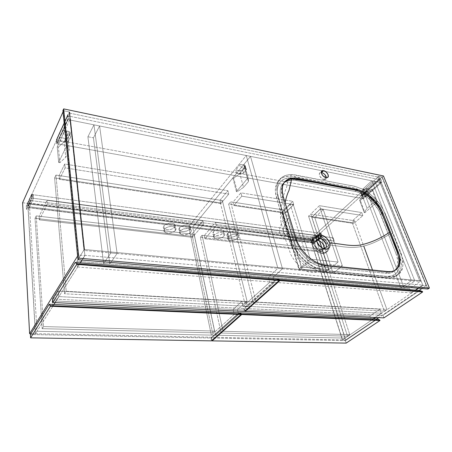 <?xml version="1.0" encoding="UTF-8"?>
<svg xmlns="http://www.w3.org/2000/svg" width="452" height="452" viewBox="0 0 452 452"><rect width="100%" height="100%" fill="white"/><g stroke="black" fill="none" stroke-linecap="round" stroke-linejoin="round"><path stroke-width="0.34" stroke-dasharray="2.26 1.69" d="M314.338 242.063L29.533 206.801L36.996 331.254L345.158 338.09L314.338 242.063L313.62 242.713L312.671 239.758L313.389 239.102L312.694 236.938L310.439 239.001L342.543 339.864L35.465 333.678L27.832 203.242L29.148 200.349L29.114 207.711L29.533 206.801L36.996 331.254L35.465 333.678L36.996 331.254L345.158 338.09L342.543 339.864L345.158 338.09L314.338 242.063L29.533 206.801L29.114 207.711L313.62 242.713L314.338 242.063M310.439 239.001L312.694 236.938L29.148 200.349L27.832 203.242L310.439 239.001L27.832 203.242L35.465 333.678L342.543 339.864L310.439 239.001M29.312 203.072L313.389 239.102L312.694 236.938L29.148 200.349L29.312 203.072L313.389 239.102L312.671 239.758L28.894 203.988L29.312 203.072M29.114 207.711L28.894 203.988L312.671 239.758L313.62 242.713L29.114 207.711M78.207 255.052L77.603 256.03L78.207 255.052L84.897 255.64L82.123 260.019L84.897 255.64L70.162 118.887L58.551 144.007L58.184 140.069L69.727 114.881L69.41 111.955L27.758 203.394L27.917 206.112L33.222 194.535L33.465 198.292L28.137 209.824L35.386 333.802L30.928 333.712L35.386 333.802L53.969 304.462L35.386 333.802L28.137 209.824L26.504 209.626L26.289 205.909L27.917 206.112L27.758 203.394L69.41 111.955L63.523 110.729L78.207 255.052L84.897 255.64L70.162 118.887L68.297 118.514L67.868 114.497L69.727 114.881L69.41 111.955L63.523 110.729L63.026 111.847L63.523 110.729L78.207 255.052M80.32 262.872L55.127 302.637L80.32 262.872M22.6 202.745L27.758 203.394L22.6 202.745M27.917 206.112L26.289 205.909L31.567 194.309L33.222 194.535L27.917 206.112M33.465 198.292L31.804 198.078L26.504 209.626L28.137 209.824L33.465 198.292L33.222 194.535L31.567 194.309L31.804 198.078L33.465 198.292M26.289 205.909L26.504 209.626L31.804 198.078L31.567 194.309L26.289 205.909M70.162 118.887L68.297 118.514L56.749 143.685L58.551 144.007L70.162 118.887M58.184 140.069L56.387 139.741L67.868 114.497L69.727 114.881L58.184 140.069L58.551 144.007L56.749 143.685L56.387 139.741L58.184 140.069M68.297 118.514L56.749 143.685L56.387 139.741L67.868 114.497L68.297 118.514M378.725 176.337L310.321 239.114L313.355 239.492L381.912 176.998L378.725 176.337L379.657 178.642L361.261 195.422L362.442 198.53L380.934 181.794L422.869 285.331L418.569 288.246L422.869 285.331L426.213 285.624L421.914 288.529L426.213 285.624L381.912 176.998L313.355 239.492L345.605 340.023L342.407 339.96L311.948 244.221L321.016 236.012L320.039 233.034L311.01 241.272L310.321 239.114L378.725 176.337L379.657 178.642L380.669 178.845L381.946 181.998L380.934 181.794L422.869 285.331L426.213 285.624L381.912 176.998L378.725 176.337M415.761 290.15L375.482 317.502L415.761 290.15M373.578 318.796L342.407 339.96L373.578 318.796M419.1 290.427L378.748 317.654L419.1 290.427M376.844 318.942L345.605 340.023L376.844 318.942M312.914 244.34L311.948 244.221L342.407 339.96L345.605 340.023L313.355 239.492L310.321 239.114L311.01 241.272L311.97 241.391L312.914 244.34L321.988 236.142L321.005 233.164L311.97 241.391L311.01 241.272L320.039 233.034L321.005 233.164L320.039 233.034L321.016 236.012L321.988 236.142L321.016 236.012L311.948 244.221L312.914 244.34L321.988 236.142L321.005 233.164L311.97 241.391L312.914 244.34M379.657 178.642L380.669 178.845L362.261 195.609L361.261 195.422L379.657 178.642M362.442 198.53L363.442 198.705L381.946 181.998L380.934 181.794L362.442 198.53L361.261 195.422L362.261 195.609L363.442 198.705L362.442 198.53M380.669 178.845L381.946 181.998L363.442 198.705L362.261 195.609L380.669 178.845M27.612 203.886L31.855 194.569L32.081 198.112L27.815 207.395L27.612 203.886L313.648 239.922L314.541 242.701L27.815 207.395L32.081 198.112L321.824 236.119L314.541 242.701L321.824 236.119L320.903 233.317L313.648 239.922L320.903 233.317L31.855 194.569L27.612 203.886L27.815 207.395L314.541 242.701L313.648 239.922L27.612 203.886M31.855 194.569L32.081 198.112L321.824 236.119L320.903 233.317L31.855 194.569M370.68 191.987L369.533 189.049L379.816 179.687L381.013 182.653L370.68 191.987L366.193 191.518L361.866 195.061L361.64 195.665L362.012 196.083L365.436 196.727L363.278 198.677L57.048 143.742L68.122 119.622L67.727 115.848L56.709 140.03L362.159 195.761L364.312 193.801L360.894 193.145L360.526 192.541L363.832 189.252L365.741 188.422L369.533 189.049L379.816 179.687L67.727 115.848L379.816 179.687L381.013 182.653L322.711 170.907L381.013 182.653L370.68 191.987L369.533 189.049L366.346 188.439L367.493 191.388L370.68 191.987M242.651 169.85L240.639 170.805L235.769 170.008L240.396 164.313L244.549 165.104L245.476 165.714L245.244 166.709L242.651 169.85L243.543 173.11L246.317 169.72L246.38 168.986L245.775 168.472L241.295 167.596L236.639 173.28L241.136 174.071L243.543 173.11L240.775 174.037L236.639 173.28L241.295 167.596L240.396 164.313L235.769 170.008L236.639 173.28L235.769 170.008L239.899 170.777L240.775 174.037L239.899 170.777L242.651 169.85L245.244 166.709L246.148 169.975L243.543 173.11L242.651 169.85M68.529 131.385L70.009 132.176L70.28 133.108L67.868 137.894L65.698 138.498L59.54 137.391L62.8 130.289L68.529 131.385L68.919 135.108L63.167 134.024L59.89 141.109L66.071 142.199L68.246 141.595L70.676 136.82L70.405 135.888L68.919 135.108L69.919 135.481L70.574 137.137L68.71 141.035C68.122 141.945 67.082 142.318 65.591 142.148L59.89 141.109L63.167 134.024L62.8 130.289L59.54 137.391L59.89 141.109L59.54 137.391L65.218 138.442L65.591 142.148L65.218 138.442C66.704 138.617 67.738 138.244 68.325 137.335L68.71 141.035L68.325 137.335L70.179 133.425L70.574 137.137L70.179 133.425L69.529 131.758L62.8 130.289L63.167 134.024L68.919 135.108L68.529 131.385M322.039 170.771L68.122 119.622L322.039 170.771M362.159 195.761L56.709 140.03L57.048 143.742L363.278 198.677L362.159 195.761L364.312 193.801L365.436 196.727L363.278 198.677L362.159 195.761M67.727 115.848L56.709 140.03L57.048 143.742L68.122 119.622L67.727 115.848M364.967 192.202L367.493 191.388L366.346 188.439L363.832 189.252L364.967 192.202L363.832 189.252L360.939 191.914L362.063 194.852L364.967 192.202M362.255 196.151L360.939 191.914L360.82 193.111L362.255 196.151L361.137 193.213L364.312 193.801L365.436 196.727L362.255 196.151M245.459 168.381L245.961 168.556L246.148 169.975L245.057 165.285L244.549 165.104L245.459 168.381L244.549 165.104L240.396 164.313L241.295 167.596L245.459 168.381M411.275 292.919L77.473 267.008L84.869 255.329L422.778 285.105L418.196 288.218L422.778 285.105L84.869 255.329L84.236 249.493L76.896 261.262L77.473 267.008L411.275 292.919L409.619 288.698L76.896 261.262L409.619 288.698L421.049 280.833L84.236 249.493L421.049 280.833L422.778 285.105L421.049 280.833L409.619 288.698L411.275 292.919L415.388 290.122L411.275 292.919M77.473 267.008L76.896 261.262L84.236 249.493L84.869 255.329L77.473 267.008M210.864 338.023L211.451 340.859L210.864 338.023L238.961 312.761L210.864 338.023L30.42 334.525L210.864 338.023M214.564 331.05L194.117 234.362L192.411 236.407L212.609 332.83L214.564 331.05L43.511 326.576L42.166 328.666L212.609 332.83L192.411 236.407L35.047 218.327L42.166 328.666L35.047 218.327L36.228 215.886L43.511 326.576L36.228 215.886L194.117 234.362L214.564 331.05L212.609 332.83L42.166 328.666L43.511 326.576L214.564 331.05M194.117 234.362L192.411 236.407L35.047 218.327L36.228 215.886L194.117 234.362M64.596 293.772L54.602 177.93L55.986 175.077L66.195 291.274L64.596 293.772L244.854 303.546L247.125 301.484L66.195 291.274L55.986 175.077L222.35 200.535L247.125 301.484L222.35 200.535L220.39 202.88L244.854 303.546L220.39 202.88L54.602 177.93L64.596 293.772L66.195 291.274L247.125 301.484L244.854 303.546L64.596 293.772M54.602 177.93L55.986 175.077L222.35 200.535L220.39 202.88L54.602 177.93M220.034 200.179L227.893 190.704L228.752 194.1L220.853 203.547L220.034 200.179L220.853 203.547L59.444 179.348L65.116 167.867L228.752 194.1L227.893 190.704L64.743 164.031L65.116 167.867L64.743 164.031L59.099 175.551L59.444 179.348L59.099 175.551L220.034 200.179L227.893 190.704L64.743 164.031L59.099 175.551L220.034 200.179M220.853 203.547L228.752 194.1L65.116 167.867L59.444 179.348L220.853 203.547M175.432 230.475C172.342 233.136 168.884 233.774 165.053 232.379C163.743 231.52 163.534 230.447 164.426 229.17L163.81 225.825C162.923 227.107 163.132 228.187 164.438 229.051C168.263 230.463 171.709 229.831 174.788 227.158L175.432 230.475L176.009 228.842L175.161 227.435L173.568 226.695L170.822 226.446L168.432 226.831L165.822 227.944L164.206 229.497L163.957 231.113L164.494 231.955L165.929 232.78L169.11 233.147L172.562 232.401L175.432 230.475L174.788 227.158L175.359 225.52L174.512 224.102L172.918 223.356L170.766 223.085L166.681 223.853L164.782 224.881L163.421 226.486L163.466 228.079L164.89 229.288L167.342 229.831L170.246 229.593L172.935 228.627L174.788 227.158C175.721 225.859 175.512 224.763 174.173 223.87C170.308 222.474 166.856 223.124 163.81 225.825L164.426 229.17C167.483 226.475 170.952 225.825 174.822 227.203C176.167 228.09 176.37 229.175 175.432 230.475M190.778 232.294C187.699 234.893 184.309 235.526 180.619 234.204C179.331 233.362 179.15 232.3 180.082 231.023L179.427 227.723C178.5 229.006 178.676 230.068 179.964 230.921C183.648 232.26 187.026 231.627 190.094 229.017L190.778 232.294L191.388 231.006L191.106 229.814L189.953 228.898L188.105 228.396L183.518 228.898L180.365 230.706L179.557 231.995L179.823 233.503L181.405 234.565L183.93 234.938L187.896 234.187L190.778 232.294L190.094 229.017L190.716 227.412L190.202 226.266L187.422 225.096L183.416 225.424L180.037 227.096L179.02 228.373L178.839 229.339L179.167 230.215L180.342 231.119L183.269 231.667L187.224 230.921L190.094 229.017C191.066 227.723 190.891 226.638 189.569 225.763C185.845 224.441 182.461 225.09 179.427 227.723L180.082 231.023C183.133 228.401 186.523 227.746 190.258 229.057C191.58 229.921 191.755 231 190.778 232.294M46.957 200.298L47.245 204.01L39.397 219.875L39.149 216.225L46.957 200.298L202.982 220.734L191.897 234.102L39.149 216.225L39.397 219.875L192.575 237.345L191.897 234.102L192.575 237.345L203.716 224.028L202.982 220.734L203.716 224.028L47.245 204.01L46.957 200.298L202.982 220.734L191.897 234.102L39.149 216.225L46.957 200.298M47.245 204.01L203.716 224.028L192.575 237.345L39.397 219.875L47.245 204.01M269.799 282.189L274.341 282.54L247.515 306.575L243.114 306.349L269.799 282.189L243.114 306.349L241.922 301.399L233.119 309.484L234.249 314.372L211.327 335.124L188.738 226.514L246.25 155.505L277.901 268.335L268.409 277.053L269.799 282.189L268.409 277.053L277.901 268.335L282.477 268.754L250.498 156.358L192.654 226.994L215.547 335.214L211.327 335.124L234.249 314.372L238.605 314.558L215.547 335.214L238.605 314.558L237.458 309.693L246.312 301.642L247.515 306.575L274.341 282.54L272.94 277.426L282.477 268.754L250.498 156.358L246.25 155.505L188.738 226.514L192.654 226.994L250.498 156.358L246.25 155.505L277.901 268.335L282.477 268.754L272.94 277.426L268.409 277.053L272.94 277.426L274.341 282.54L269.799 282.189M211.327 335.124L215.547 335.214L192.654 226.994L188.738 226.514L211.327 335.124M243.114 306.349L247.515 306.575L246.312 301.642L241.922 301.399L243.114 306.349M241.922 301.399L246.312 301.642L237.458 309.693L233.119 309.484L241.922 301.399M233.119 309.484L237.458 309.693L238.605 314.558L234.249 314.372L233.119 309.484M212.011 340.362L211.53 338.039L239.379 313.033L211.53 338.039L345.384 340.633L346.175 343.108L345.384 340.633L377.516 318.971L345.384 340.633L211.53 338.039L212.011 340.362M221.096 333.034L200.355 237.317L202.084 235.294L223.073 331.276L221.096 333.034L347.503 336.118L349.758 334.587L223.073 331.276L202.084 235.294L321.977 249.323L349.758 334.587L321.977 249.323L319.988 251.063L347.503 336.118L319.988 251.063L200.355 237.317L221.096 333.034L347.503 336.118L349.758 334.587L223.073 331.276L221.096 333.034M200.355 237.317L319.988 251.063L321.977 249.323L202.084 235.294L200.355 237.317M238.051 237.899C235.006 240.3 231.836 240.939 228.542 239.814C227.322 239.029 227.237 238.001 228.294 236.741L227.525 233.571C226.475 234.837 226.559 235.865 227.78 236.662C231.062 237.797 234.226 237.164 237.26 234.757L238.051 237.899L235.159 239.696L231.921 240.396L229.497 240.198L227.927 239.317L227.599 237.961L228.938 236.153L231.198 234.916L233.944 234.249L236.503 234.317L238.266 235.096L238.82 236.39L238.051 237.899L237.26 234.757L234.379 236.554L231.147 237.255L228.333 236.921L227.164 236.159L226.802 235.379L227.271 233.876L228.966 232.43L233.701 231.028L235.707 231.147L237.469 231.932L238.029 233.243L237.26 234.757C238.351 233.475 238.272 232.43 237.023 231.616C233.701 230.486 230.537 231.141 227.525 233.571L228.294 236.741C231.317 234.317 234.492 233.667 237.82 234.78C239.068 235.588 239.148 236.628 238.051 237.899M224.051 236.238C220.994 238.696 217.762 239.334 214.355 238.153C213.118 237.351 213.005 236.317 214.022 235.051L213.282 231.842C212.27 233.113 212.383 234.153 213.626 234.961C217.028 236.159 220.248 235.52 223.294 233.057L224.051 236.238L223.757 236.537L220.638 238.249L217.339 238.792L214.977 238.441L213.429 237.164L213.581 235.673L215.039 234.164L217.463 233.006L220.265 232.469L222.779 232.695L224.395 233.616L224.785 234.707L224.051 236.238L223.294 233.057L220.418 234.882L216.598 235.611L213.869 235.096L212.83 234.226L212.593 233.39L213.282 231.842L214.717 230.678L217.259 229.627L220.051 229.243L222.011 229.486L223.627 230.418L224.017 231.514L223.294 233.057C224.35 231.774 224.243 230.712 222.972 229.882C219.536 228.701 216.305 229.35 213.282 231.842L214.022 235.051C217.056 232.571 220.293 231.916 223.734 233.085C225.011 233.91 225.113 234.961 224.051 236.238M320.259 249.12L333.124 237.78L334.118 240.713L321.191 252.007L320.259 249.12L321.191 252.007L204.971 238.758L216.322 225.638L334.118 240.713L333.124 237.78L215.559 222.384L216.322 225.638L215.559 222.384L204.264 235.548L204.971 238.758L204.264 235.548L320.259 249.12L333.124 237.78L215.559 222.384L204.264 235.548L320.259 249.12M321.191 252.007L334.118 240.713L216.322 225.638L204.971 238.758L321.191 252.007M372.493 270.025L386.867 309.371L256.007 301.987L230.65 201.807L284.229 210.01L282.121 212.174L228.667 204.129L230.65 201.807L256.007 301.987L253.708 304.026L384.302 311.112L386.867 309.371L354.504 220.762L352.266 222.729L384.302 311.112L352.266 222.729L308.558 216.152L326.446 271.471L299.117 268.912L282.121 212.174L228.667 204.129L253.708 304.026L228.667 204.129L230.65 201.807L284.229 210.01L301.416 266.889L328.802 269.516L321.649 247.583L328.802 269.516L326.446 271.471L299.117 268.912L301.416 266.889L328.802 269.516L326.446 271.471L308.558 216.152L310.722 214.062L354.504 220.762L363.736 246.035M319.468 240.893L310.722 214.062L354.504 220.762L352.266 222.729L308.558 216.152L310.722 214.062L319.468 240.893M384.302 311.112L253.708 304.026L256.007 301.987L386.867 309.371L384.302 311.112M284.229 210.01L301.416 266.889L299.117 268.912L282.121 212.174L292.715 201.298L240.916 192.834L232.921 202.151L233.769 205.485L241.809 196.191L240.916 192.834L232.921 202.151L284.229 210.01L285.195 213.191L293.721 204.513L241.809 196.191L233.769 205.485L285.195 213.191L233.769 205.485L232.921 202.151L284.229 210.01L292.715 201.298L240.916 192.834L241.809 196.191L293.721 204.513L292.715 201.298L293.721 204.513L285.195 213.191L284.229 210.01M352.741 220.491L361.719 212.581L362.849 215.593L353.831 223.48L352.741 220.491L353.831 223.48L311.733 217.169L310.722 214.062L352.741 220.491L361.719 212.581L319.417 205.666L320.474 208.801L362.849 215.593L361.719 212.581L319.417 205.666L310.722 214.062L352.741 220.491M320.474 208.801L311.733 217.169L353.831 223.48L362.849 215.593L320.474 208.801L311.733 217.169L310.722 214.062L319.417 205.666L320.474 208.801M311.829 217.186L319.575 240.944L311.829 217.186L314.767 217.627L333.09 273.358L342.339 265.821L308.162 262.352L290.19 204.27L281.969 212.706L285.093 213.174L293.342 204.779L310.315 259.109L338.113 262.03L320.282 209.084L311.829 217.186L320.282 209.084L338.113 262.03L328.932 269.635L338.113 262.03L310.315 259.109L301.348 266.991L310.315 259.109L293.342 204.779L290.19 204.27L281.969 212.706L299.179 270.228L308.162 262.352L299.179 270.228L333.09 273.358L342.339 265.821L323.242 209.558L314.767 217.627L323.242 209.558L320.282 209.084L323.242 209.558L342.339 265.821L308.162 262.352L290.19 204.27L293.342 204.779L285.093 213.174L281.969 212.706L299.179 270.228L333.09 273.358L314.767 217.627L311.829 217.186M321.767 247.656L328.932 269.635L301.348 266.991L285.093 213.174L301.348 266.991L328.932 269.635L321.767 247.656M66.054 130.645L67.664 146.392L66.427 146.171L64.834 130.413L66.054 130.645L67.597 134.425L64.19 141.679L58.421 147.092L57.223 146.883L64.834 130.413L66.427 146.171L58.653 162.443L57.223 146.883L58.653 162.443L59.862 162.647L58.421 147.092L59.862 162.647L65.732 157.273L64.19 141.679L65.732 157.273L69.218 150.104L67.597 134.425L69.218 150.104L67.664 146.392L66.054 130.645L64.834 130.413L57.223 146.883L58.421 147.092L64.19 141.679L67.597 134.425L66.054 130.645M67.664 146.392L66.427 146.171L58.653 162.443L59.862 162.647L65.732 157.273L69.218 150.104L67.664 146.392M371.832 189.292L376.685 201.637L372.578 203.457L367.787 191.117L371.832 189.292L372.504 189.422L360.3 200.462L359.634 200.349L362.397 196.015L367.787 191.117L372.578 203.457L367.08 208.293L362.397 196.015L367.08 208.293L364.239 212.553L359.634 200.349L364.239 212.553L364.911 212.666L360.3 200.462L364.911 212.666L377.358 201.756L372.504 189.422L377.358 201.756L376.685 201.637L371.832 189.292L372.504 189.422L360.3 200.462L359.634 200.349L362.397 196.015L367.787 191.117L371.832 189.292M376.685 201.637L377.358 201.756L364.911 212.666L364.239 212.553L367.08 208.293L372.578 203.457L376.685 201.637M243.656 164.709L247.464 178.534L236.402 191.591L232.837 177.93L243.656 164.709L244.538 164.878L244.628 167.862L239.82 173.681L233.707 178.082L232.837 177.93L236.402 191.591L237.283 191.738L233.707 178.082L237.283 191.738L243.504 187.371L239.82 173.681L243.504 187.371L248.419 181.619L244.628 167.862L248.419 181.619L248.357 178.698L244.538 164.878L248.357 178.698L247.464 178.534L243.656 164.709L232.837 177.93L233.707 178.082L239.82 173.681L244.628 167.862L244.538 164.878L243.656 164.709M247.464 178.534L236.402 191.591L237.283 191.738L243.504 187.371L248.419 181.619L248.357 178.698L247.464 178.534M243.764 308.439L244.481 311.422L243.764 308.439L276.675 278.839L243.764 308.439L52.5 299.004L243.764 308.439M245.046 310.919L244.459 308.473L277.178 279.093L244.459 308.473L382.957 315.31L383.889 317.892L382.957 315.31L419.789 290.478L382.957 315.31L244.459 308.473L245.046 310.919M371.324 320.061L52.624 306.264L58.754 296.585L381.364 313.242L375.115 317.485L381.364 313.242L58.754 296.585L58.308 291.071L52.217 300.834L52.624 306.264L371.324 320.061L369.917 316.021L52.217 300.834L369.917 316.021L379.895 309.151L58.308 291.071L379.895 309.151L381.364 313.242L379.895 309.151L369.917 316.021L371.324 320.061L373.211 318.779L371.324 320.061M52.624 306.264L52.217 300.834L58.308 291.071L58.754 296.585L52.624 306.264M103.615 263.465L87.908 136.77L93.971 124.831L110.847 252.928L103.615 263.465L109.779 263.974L93.445 137.82L87.908 136.77L103.615 263.465L109.779 263.974L117.119 253.504L99.593 125.961L93.445 137.82L109.779 263.974L117.119 253.504L110.847 252.928L93.971 124.831L99.593 125.961L117.119 253.504L110.847 252.928L103.615 263.465M87.908 136.77L93.445 137.82L99.593 125.961L93.971 124.831L87.908 136.77M411.416 280.647L371.832 180.8L375.087 181.455L414.829 280.958L411.416 280.647L400.924 287.98L362.871 189.049L371.832 180.8L411.416 280.647L400.924 287.98L404.32 288.263L366.109 189.665L362.871 189.049L400.924 287.98L404.32 288.263L414.829 280.958L375.087 181.455L366.109 189.665L404.32 288.263L414.829 280.958L411.416 280.647M371.832 180.8L362.871 189.049L366.109 189.665L375.087 181.455L371.832 180.8M395.523 270.098C387.375 274.793 373.211 269.833 361.38 269.669L322.265 265.595C312.259 262.736 304.173 256.137 298.009 245.803C294.235 236.221 291.122 226.842 288.675 217.661C283.76 225.61 279.861 233.192 288.449 236.825L296.071 238.611L288.449 236.825C279.861 233.192 283.76 225.61 288.675 217.661L282.195 196.332L281.426 192.32L281.359 189.84L282.268 185.45L284.619 181.907C276.906 188.851 285.449 204.705 288.675 217.661L295.444 239.893L298.93 247.408L303.066 253.097L308.157 258.148L310.942 260.301L316.722 263.663L319.626 264.838L324.609 266.013L387.663 272.279L391.505 272.031L395.528 270.093M318.225 235.661C322.988 236.758 326.429 239.842 328.553 244.927C340.271 245.928 348.605 248.679 360.08 246.792C371.555 244.973 382.104 238.792 390.025 234.012L397.709 253.64L399.692 261.9L399.517 266.816L399.026 268.81L397.811 271.454L395.534 274.025C393.302 275.748 390.573 276.551 387.353 276.432L323.96 270.46L316.332 268.358L310.117 265.07L304.219 260.561L298.947 255.058L294.653 248.922L291.099 241.193L284.314 218.791C279.811 225.689 275.782 234.882 285.268 238.639C292.472 241.402 303.281 241.453 313.208 243.046C303.281 241.453 292.472 241.402 285.268 238.639C275.782 234.882 279.811 225.689 284.314 218.791L277.805 196.767L277.161 192.716L277.2 189.382L278.144 185.422L280.054 182.19L282.822 179.8L285.591 178.54L288.766 177.885L293.828 178.015L353.763 189.252L361.142 191.891L365.6 194.535L369.934 197.886L373.94 201.795L377.476 206.118L382.143 214.175L390.025 234.012C382.104 238.792 371.555 244.973 360.08 246.792C348.605 248.679 340.271 245.928 328.553 244.927C329.796 249.945 328.18 252.453 323.694 252.453L322.118 253.493L323.434 252.346C333.096 253.73 327.389 236.876 318.129 236.08C327.18 236.842 333.067 253.278 323.779 252.38L323.434 252.346C314.236 251.651 308.456 235.096 317.57 236.029L318.129 236.08L316.841 237.249L318.225 235.661L316.779 235.628L314.925 236.17L313.49 237.52L312.767 239.893L313.208 243.046L314.575 245.95L316.694 248.634L320.118 251.25L323.694 252.453L321.434 251.866C317.479 250.08 314.733 247.137 313.208 243.046C312.219 239.464 312.959 237.097 315.423 235.938L318.225 235.661L318.129 236.08L315.417 236.345C309.897 238.029 314.05 249.267 321.248 251.781L324.44 252.498L327.242 251.702L328.824 249.425L328.949 246.538L327.542 242.673L325.084 239.441L322.129 237.102L318.541 235.712M277.471 195.191L290.856 240.43L292.986 245.809L296.665 252.052L301.467 257.9L307.106 262.951L313.225 266.889L319.428 269.471L323.96 270.46L387.353 276.432L391.884 275.901L395.534 274.025L398.11 270.94L398.969 268.985L399.76 264.448L399.325 259.239L397.709 253.64L381.369 212.519L378.234 207.191L374.267 202.157L369.657 197.648L362.063 192.371L356.916 190.106L353.848 189.269L294.698 178.15L290.76 177.789L288.32 177.935L283.952 179.19L280.522 181.664L279.206 183.348L277.511 187.456L277.155 189.868L277.471 195.168M282.675 218.553C286.122 228.429 286.969 236.989 293.218 249.493C300.151 261.386 313.366 271.07 324.316 272.313L389.861 278.2L396.924 275.663L400.805 269.415C401.534 263.685 400.591 257.561 397.969 251.041L391.313 234.198L392.969 232.87L399.67 249.741C402.308 256.273 403.269 262.403 402.557 268.138L398.687 274.387L391.624 276.918L325.999 270.912C315.033 269.646 301.783 259.928 294.823 248.007C288.534 235.475 287.675 226.904 284.201 217.011L282.675 218.553L284.201 217.011L291.574 241.266L295.116 248.51L300.1 255.386L306.247 261.482L313.083 266.307L317.101 268.358L321.101 269.855L326.225 270.94L390.392 276.935L394.777 276.392L396.675 275.669L400.014 273.104L401.342 271.206L402.308 268.98L403.105 263.765L402.947 260.86L401.54 254.645L384.584 211.92L379.126 203.05L374.307 197.637L368.849 192.964L362.702 189.145L354.888 186.36L294.958 174.896L289.099 174.653L284.737 175.692L280.641 178.342L279.087 180.224L277.144 184.936L276.788 187.693L276.85 190.671L277.754 195.496L284.201 217.011C281.223 208.27 278.748 199.146 276.777 189.631C277.036 179.687 282.059 174.67 291.845 174.574L348.469 185.134C353.334 185.682 359.001 187.529 365.465 190.687C371.764 195.044 377.194 200.411 381.754 206.79C386.324 216.101 390.065 224.797 392.969 232.87L391.313 234.198C388.432 226.136 384.714 217.452 380.172 208.157C375.623 201.795 370.211 196.439 363.922 192.094C357.47 188.953 351.809 187.117 346.95 186.58L290.399 176.144C280.619 176.257 275.59 181.28 275.319 191.213C277.268 200.716 279.72 209.83 282.675 218.553L276.279 197.072L275.387 192.253L275.33 189.281L275.692 186.523L277.641 181.817L279.2 179.93L283.297 177.274L289.252 176.133L293.732 176.495L353.458 187.812L359.521 189.783L367.301 194.366L372.747 199.021L379.618 207.304L382.985 213.276L399.828 255.939L400.704 259.103L401.37 265.041L400.557 270.256L399.591 272.477L396.59 275.923L394.302 277.223L391.641 277.997L388.234 278.212L324.299 272.313L321.389 271.793L314.422 269.319L307.959 265.516L301.416 260.019L295.828 253.493L293.517 249.996L289.359 240.944L282.675 218.553M316.479 240.504C312.264 241.402 316.236 249.933 321.061 250.25L323.31 248.278L321.061 250.25L319.683 249.883L316.982 248.029L315.123 245.255L314.829 242.125L315.637 240.927L317.027 240.402M323.304 248.278C320.067 247.47 317.954 245.368 316.965 241.973C317.649 244.707 319.338 246.696 322.027 247.95L322.553 248.125M318.332 237.588L314.801 237.317L312.716 238.47L311.643 240.673L311.756 243.611L313.055 246.826L316.038 250.476L319.05 252.544L322.457 253.527C330.802 254.397 327.101 240.176 318.496 237.645L321.372 239.125L324.118 241.588L325.739 243.831L327.05 246.99L327.225 249.916L326.214 252.165L324.163 253.386L322.118 253.493C312.931 252.826 307.174 236.277 316.287 237.204L317.57 236.029M287.896 179.777L292.178 178.828M360.826 191.654L365.651 194.157M376.652 204.242L378.386 206.66M398.969 259.036L399.088 261.448M316.841 237.249L316.287 237.204M324.163 248.103L323.287 249.707L321.293 250.272C322.824 250.312 323.768 249.651 324.129 248.289M324.576 179.613L321.993 178.602L319.773 176.099L319.372 173.591L319.976 172.822L321.112 172.551C317.304 172.235 320.123 178.958 324.078 179.551L326.016 177.602L324.078 179.551L325.751 179.325L326.434 177.659C326.474 178.947 325.852 179.597 324.576 179.613L326.513 177.664M383.46 175.958L382.245 177.065L427.942 289.031L382.245 177.065L383.46 175.958M62.901 110.599L69.721 112.017L69.241 113.068L377.799 176.992L378.556 176.297L382.245 177.065L378.556 176.297L377.799 176.992L419.976 281.432L84.004 250.453L69.241 113.068L377.799 176.992L419.976 281.432L420.874 280.822L378.556 176.297L420.874 280.822L419.976 281.432L84.004 250.453L84.586 249.527L420.874 280.822L84.586 249.527L84.004 250.453L69.241 113.068L69.721 112.017L84.586 249.527L69.721 112.017L62.901 110.599M394.805 270.488L396.523 267.991L397.489 264.861L397.681 261.228L397.105 257.244L395.794 253.052L378.787 210.508L373.352 202.892L366.34 196.575L358.741 192.45L355.052 191.416L295.789 180.404L291.856 180.049L288.297 180.512L285.246 181.789L282.822 183.84L281.144 186.603L280.274 189.981L280.274 193.857L281.15 198.072L294.009 240.56L295.862 245.295L298.523 249.979L301.896 254.419L305.834 258.431L310.174 261.832L314.733 264.493L319.327 266.301L323.751 267.194L385.85 273.279L389.37 273.2L392.398 272.257L394.765 270.533M284.099 182.591C280.212 185.958 279.234 191.117 281.15 198.072L283.082 196.032L281.15 198.072L294.009 240.56L296.071 238.611L294.009 240.56C297.546 253.193 311.829 266.121 323.372 267.155L325.932 265.358L323.751 267.194L385.85 273.279L388.127 271.59L385.85 273.279C396.127 274.483 400.534 264.573 395.794 253.052L398.014 251.357L395.794 253.052L380.663 214.48C376.618 203.784 364.702 193.044 355.052 191.416L295.789 180.404L291.376 180.06M296.958 179.156L295.789 180.404L296.958 179.156M356.283 190.275L355.052 191.416L356.283 190.275M381.946 213.389L380.663 214.48L381.946 213.389M361.939 196.044L360.82 193.111M69.919 135.481L69.529 131.758M245.961 168.556L245.057 165.285M165.053 232.379L164.438 229.051M180.619 234.204L179.964 230.921M190.258 229.057L189.569 225.763M174.822 227.203L174.173 223.87M228.542 239.814L227.78 236.662M214.355 238.153L213.626 234.961M223.734 233.085L222.972 229.882M237.82 234.78L237.023 231.616M322.265 265.595L316.174 268.352C311.123 270.658 300.382 263.369 296.218 256.295C292.348 248.82 289.76 242.328 288.449 236.825L284.206 220.356C283.573 213.994 283.873 208.089 285.099 202.643M315.423 235.938L315.417 236.345M288.766 177.885L286.596 187.281L284.28 193.36C283.212 196.366 282.234 200.225 281.347 204.954C280.082 214.683 280.319 217.666 281.297 223.621L285.268 238.639L290.913 254.73C293.139 258.793 295.885 262.51 299.156 265.9C302.868 269.019 305.823 270.957 308.01 271.708C317.038 274.082 317.044 270.934 321.202 269.951M324.316 272.313L325.999 270.912M323.773 252.38L322.457 253.527M323.542 248.301L321.293 250.272M323.157 248.43L322.027 247.95M290.399 176.144L291.845 174.574M325.553 265.318L323.372 267.155M293.981 178.811L292.811 180.06"/><path stroke-width="0.68" d="M77.603 256.03L29.612 333.683L22.6 202.745L63.026 111.847L22.6 202.745L29.612 333.683L77.603 256.03M82.123 260.019L80.32 262.872L82.123 260.019M55.127 302.637L53.969 304.462L55.127 302.637M30.928 333.712L29.612 333.683L30.928 333.712M418.569 288.246L415.761 290.15L418.569 288.246M375.482 317.502L373.578 318.796L375.482 317.502M421.914 288.529L419.1 290.427L421.914 288.529M378.748 317.654L376.844 318.942L378.748 317.654M322.711 170.907L322.039 170.771L322.711 170.907M418.196 288.218L415.388 290.122L418.196 288.218M50.415 306.264L30.6 337.847L30.42 334.525L49.24 304.252L50.415 306.264L241.023 314.502L211.451 340.859L30.6 337.847L50.415 306.264L241.023 314.502L240.905 314.01L238.961 312.761L49.24 304.252L30.42 334.525L30.6 337.847L211.451 340.859L241.023 314.502L240.905 314.01L50.375 305.682L50.415 306.264M240.905 314.01L238.961 312.761L49.24 304.252L50.375 305.682L240.905 314.01M241.718 314.536L212.118 340.87L212.011 340.362L212.118 340.87L241.718 314.536L379.979 320.508L346.175 343.108L212.118 340.87L346.175 343.108L379.979 320.508L379.827 320.078L377.516 318.971L239.65 312.79L241.6 314.038L241.718 314.536L379.979 320.508L379.827 320.078L241.6 314.038L241.718 314.536M379.827 320.078L377.516 318.971L239.65 312.79L241.6 314.038L379.827 320.078M363.736 246.035L372.493 270.025M321.649 247.583L319.468 240.893L321.649 247.583M319.575 240.944L321.767 247.656L319.575 240.944M76.71 264.369L52.765 302.524L52.5 299.004L75.213 262.454L76.648 263.748L76.71 264.369L279.15 280.528L244.481 311.422L52.765 302.524L76.71 264.369L279.15 280.528L279.003 280.003L276.675 278.839L75.213 262.454L52.5 299.004L52.765 302.524L244.481 311.422L279.15 280.528L279.003 280.003L76.648 263.748L76.71 264.369M279.003 280.003L276.675 278.839L75.213 262.454L76.648 263.748L279.003 280.003M279.873 280.585L245.176 311.456L245.046 310.919L245.176 311.456L279.873 280.585L422.648 291.981L383.889 317.892L245.176 311.456L383.889 317.892L422.648 291.981L422.467 291.529L419.789 290.478L277.392 278.901L279.726 280.059L279.873 280.585L422.648 291.981L422.467 291.529L279.726 280.059L279.873 280.585M422.467 291.529L419.789 290.478L277.392 278.901L279.726 280.059L422.467 291.529M375.115 317.485L373.211 318.779L375.115 317.485M378.386 206.66L381.765 212.943L389.415 232.351C380.573 238.419 371.069 242.611 360.899 244.933C351.08 246.69 341.768 243.905 329.604 242.803L326.949 238.458L322.824 235.509L320.869 234.961L320.084 238.424L317.869 240.419L320.084 238.424L318.474 238.577C317.219 239.125 316.716 240.255 316.965 241.973C316.705 239.628 317.643 238.436 319.773 238.396L320.084 238.424C325.581 238.882 329.146 248.854 323.542 248.301L323.31 248.278C329.163 249.165 325.728 238.905 320.084 238.424L320.869 234.961C324.892 235.893 327.807 238.503 329.604 242.803C330.666 247.035 329.305 249.142 325.519 249.125L323.304 248.278L325.519 249.125L326.745 249.137L328.288 248.651L329.401 247.583L330.022 245.442L329.604 242.803C341.768 243.905 351.08 246.69 360.899 244.933C371.069 242.611 380.573 238.419 389.415 232.351C394.127 245.295 404.348 263.211 395.523 270.098L397.574 267.624L398.393 265.782L399.088 261.448M316.671 241.182L319.338 245.6L322.186 247.922L325.519 249.125L323.688 248.656C320.321 247.154 317.982 244.662 316.671 241.182L296.071 238.611L316.671 241.182C315.818 238.136 316.445 236.136 318.558 235.176L320.869 234.961L318.57 235.17L316.959 236.419L316.287 238.526L316.671 241.182M318.541 235.712L318.225 235.661M317.027 240.402L316.479 240.504M318.332 237.588L316.841 237.249M398.969 259.036L397.342 252.487L389.415 232.351C386.285 223.667 382.663 215.18 378.55 206.903C374.555 201.485 369.855 196.993 364.442 193.433C359.154 191.055 353.978 189.541 348.904 188.891C330.723 185.162 311.66 181.817 291.715 178.868C288.834 179.139 286.466 180.15 284.619 181.907L287.896 179.777M292.178 178.828L296.828 179.133L356.108 190.241L360.826 191.654M365.651 194.157L372.617 199.699L376.652 204.242M324.129 248.289C324.084 244.379 321.999 241.752 317.869 240.419L320.163 241.261L322.293 243.046L323.931 245.854L324.163 248.103M322.553 248.125L323.304 248.278M321.649 172.613L321.191 172.551L321.649 172.613L323.564 170.653L321.649 172.613L323.722 173.562L324.982 174.698L326.434 177.659C325.858 175.167 324.265 173.483 321.649 172.613M326.016 177.602C322.056 176.998 319.214 170.257 323.027 170.585L321.525 171.184L321.389 173.444L323.253 176.11L326.016 177.602L327.22 177.591L328.045 177.048L328.158 174.783L326.304 172.144L323.564 170.653C327.502 171.274 330.35 177.986 326.513 177.664L326.016 177.602M429.4 288.06L383.46 175.958L63.659 108.892L62.901 110.599L63.659 108.892L78.897 258.188L77.97 259.674L62.901 110.599L77.97 259.674L78.897 258.188L429.4 288.06L427.942 289.031L429.4 288.06L78.897 258.188L63.659 108.892L383.46 175.958L429.4 288.06M427.942 289.031L77.97 259.674L427.942 289.031M388.127 271.59L391.652 271.522L394.675 270.578L397.082 268.816L398.794 266.313L399.749 263.183L399.93 259.55L399.342 255.555L382.748 212.706L380.861 208.728L375.397 201.089L368.363 194.75L360.747 190.603L357.052 189.557L297.693 178.376L293.755 178.015L290.19 178.467L287.139 179.738L284.72 181.783L283.042 184.546L282.184 187.93L282.195 191.806L283.082 196.032L296.071 238.611L297.941 243.357L300.62 248.058L304.01 252.515L307.965 256.538L312.321 259.957L316.897 262.635L321.496 264.454L325.932 265.358L388.127 271.59L325.553 265.318C313.987 264.25 299.653 251.272 296.071 238.611L283.082 196.032C280.494 184.376 284.37 178.376 294.71 178.031L297.693 178.376L296.958 179.156L297.693 178.376L357.052 189.557L356.283 190.275L357.052 189.557C366.713 191.213 378.669 201.993 382.748 212.706L381.946 213.389L382.748 212.706L398.014 251.357C402.8 262.9 398.415 272.816 388.127 271.59M291.376 180.06C288.466 180.195 286.043 181.037 284.099 182.591M317.558 240.391L319.767 238.396M285.099 202.643C286.184 197.445 287.472 193.399 288.975 190.507L291.715 178.868M323.688 248.656L323.157 248.43M318.558 235.176L318.474 238.577M321.186 172.478L323.027 170.585M294.71 178.031L293.981 178.811"/></g></svg>
